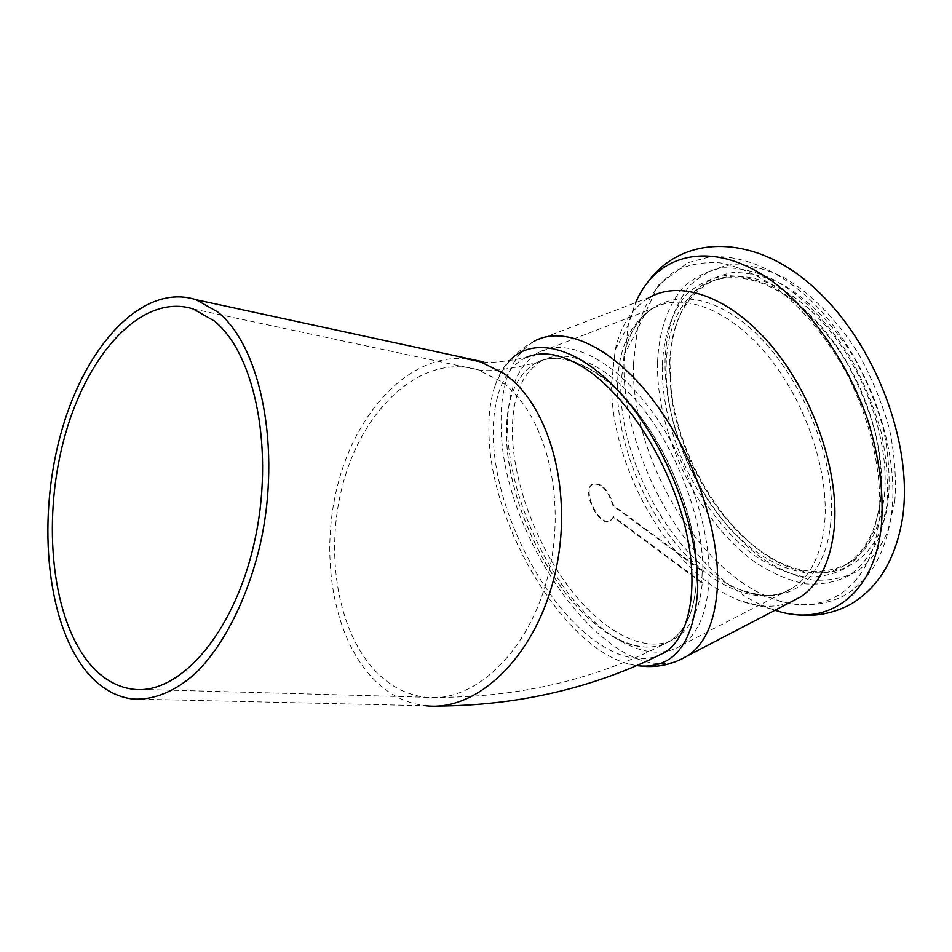 <?xml version="1.0" encoding="UTF-8"?>
<svg xmlns="http://www.w3.org/2000/svg" width="952" height="952" viewBox="0 0 952 952"><rect width="100%" height="100%" fill="white"/><g stroke="black" fill="none" stroke-linecap="round" stroke-linejoin="round"><path stroke-width="0.71" stroke-dasharray="4.76 3.57" d="M525.956 357.571C495.218 371.839 485.651 423.807 499.288 482.378C512.604 539.796 547.281 601.366 586.706 634.365C612.029 655.357 635.234 662.735 656.309 656.511M613.588 516.65L610.803 520.47C599.891 528.3 581.184 490.149 592.906 484.032C601.486 482.378 608.411 489.542 613.671 505.536L702.862 571.2C703.445 521.244 678.74 453.699 643.052 408.836C607.34 363.842 566.107 346.576 540.95 361.141L534.75 363.557C514.842 376.504 505.441 401.53 506.547 438.658C505.5 400.518 515.306 375.243 535.976 362.807C552.457 354.418 572.33 357.619 595.631 372.422C649.395 405.231 701.303 511.26 696.471 580.054C694.77 610.089 686.059 630.355 670.339 640.886C649.038 652.929 624.155 647.455 595.678 624.476C547.959 585.777 508.404 502.739 506.547 438.693C508.511 489.126 532.442 550.91 566.476 594.238C600.45 637.388 643.254 658.772 670.874 640.589L676.872 637.519C691.212 627.737 699.708 609.447 702.338 582.624L613.588 516.65L610.196 520.744C599.296 528.574 580.589 490.411 592.299 484.306C600.879 482.64 607.804 489.816 613.064 505.821L702.231 571.509L701.719 582.933L702.338 582.624M534.75 363.557C560.252 348.706 602.568 367.222 638.673 414.215C674.778 461.054 698.78 530.585 696.471 580.054C694.734 609.899 686.202 630.069 670.874 640.589M540.95 361.141C520.934 374.124 511.438 399.15 512.462 436.254C514.294 486.639 538.154 548.304 572.212 591.501C606.21 634.52 649.121 655.761 676.872 637.519M669.887 362.105C671.457 332.795 679.585 309.269 694.258 291.538C705.099 281.554 717.903 275.235 732.659 272.57C748.296 272.26 764.789 276.151 782.163 284.243C808.319 299.344 833.678 324.965 854.134 357.654C866.701 380.443 876.447 404.16 883.373 428.805C888.406 453.283 890.132 476.333 888.537 497.967C879.089 583.576 801.679 594.369 744.69 537.666C706.348 501.966 677.574 443.918 671.255 390.415L669.887 362.105M669.542 364.045C670.922 324.858 684.072 297.786 708.99 282.827C740.358 265.751 788.994 282.22 828.157 328.714C867.308 375.064 890.477 445.845 884.111 497.658C879.934 528.622 868.557 550.232 849.981 562.489C816.971 580.101 781.354 571.521 743.131 536.738C705.432 501.644 677.11 444.501 670.898 391.879L669.542 364.045M790.243 602.307C774.773 608.09 757.935 607.495 739.716 600.51C672.231 575.615 609.982 467.004 611.624 382.93L615.218 349.8C620.93 324.763 632.663 307.163 650.394 297L533.786 341.494C510.653 356.464 499.788 385.262 501.192 427.924C502.228 539.308 610.91 689.962 680.299 659.748M636.055 665.555L629.569 664.187C563.822 648.074 491.47 526.599 489.042 436.218C488.245 417.785 490.042 401.506 494.433 387.416C497.872 376.552 502.834 367.698 509.332 360.832M507.642 432.696C506.464 393.235 516.531 366.603 537.868 352.799C564.964 337.115 609.851 356.536 648.122 406.218C686.392 455.758 711.656 529.383 708.919 581.601C706.919 612.874 697.84 634.056 681.668 645.158C652.215 664.579 606.781 642.005 570.879 596.595C534.905 550.994 509.689 485.984 507.642 432.696M666.15 365.437C667.471 326.227 680.561 299.142 705.42 284.196C736.729 267.143 785.317 283.672 824.48 330.261C863.642 376.706 886.859 447.583 880.564 499.419C876.423 530.407 865.082 552.017 846.554 564.262C812.675 585.873 763.421 566.868 726.197 524.207C688.903 481.367 664.901 418.285 666.15 365.437M662.306 365.199C663.794 335.854 671.826 312.304 686.404 294.573C697.185 284.589 709.918 278.293 724.615 275.663C740.204 275.39 756.662 279.329 774 287.48C800.12 302.676 825.467 328.416 845.959 361.224C858.549 384.096 868.331 407.884 875.293 432.601C880.374 457.15 882.159 480.248 880.624 501.918L873.995 530.526C866.772 546.817 857.181 559.443 845.233 568.368C832.25 575.02 818.101 577.757 802.786 576.579C787.161 573.271 771.548 566.595 755.959 556.539C701.505 517.959 660.64 433.743 662.306 365.199M701.719 582.933L612.981 516.924M702.862 571.2L702.231 571.509M613.671 505.536L613.064 505.821M467.17 358.952C412.87 352.597 359.475 406.766 339.209 479.344C318.73 551.898 332.117 637.102 374.231 679.847C389.201 694.841 406.325 703.48 425.627 705.753L437.17 706.087M500.359 381.014L477.856 369.781C425.032 353.846 368.579 402.387 346.052 473.406C323.18 544.33 335.211 630.712 377.159 672.897C391.26 686.928 407.361 695.043 425.449 697.257C474.405 703.468 529.859 651.335 548.495 573.568C567.487 495.944 544.52 411.252 500.359 381.014M894.761 501.823L887.597 531.847C879.862 548.923 869.652 562.132 856.967 571.45C843.222 578.364 828.276 581.184 812.127 579.923C795.682 576.412 779.283 569.403 762.933 558.872C705.86 518.495 663.294 430.828 665.091 359.13C666.674 328.404 675.123 303.688 690.438 284.957C701.767 274.39 715.166 267.655 730.636 264.763C747.046 264.335 764.396 268.333 782.687 276.77C810.247 292.561 836.998 319.491 858.609 353.942C871.865 377.968 882.135 402.982 889.418 428.971C894.702 454.782 896.486 479.07 894.761 501.823M775.047 610.22L769.24 608.173C691.378 579.399 621.787 458.186 623.988 362.879L628.26 325.132L635.627 302.629M617.408 387.678C617.979 349.063 629.938 322.573 653.298 308.234C682.846 291.824 729.577 308.983 767.859 355.762C806.13 402.387 829.62 472.954 824.551 524.124C821.136 554.79 810.64 575.984 793.064 587.717C761.076 608.28 713.75 588.514 677.491 545.651C641.16 502.608 617.158 439.848 617.408 387.678M830.739 522.684C825.324 582.707 784.484 607.995 740.977 590.062C677.491 566.428 618.99 464.088 620.859 385.084L624.131 354.941C635.555 300.487 685.321 279.626 740.013 319.967C794.825 359.582 838.069 455.96 830.739 522.684M633.389 364.414L637.34 329.678C644.159 303.057 656.928 283.434 675.658 270.832C688.998 264.347 703.944 261.693 720.474 262.883C737.669 266.417 755.341 274.045 773.476 285.755C801.156 306.722 825.324 335.509 846.007 372.137C871.342 421.272 883.254 476.476 878.851 520.815C871.128 590.549 821.838 618.836 771.108 598.034C697.043 570.391 630.938 454.973 633.389 364.414M657.523 362.212C659.01 331.439 667.364 306.687 682.572 287.968C693.829 277.413 707.169 270.701 722.58 267.833C738.942 267.441 756.245 271.498 774.5 279.995C802.024 295.882 828.764 322.942 850.398 357.512C863.69 381.621 873.995 406.718 881.326 432.791C886.669 458.662 888.502 483.009 886.836 505.81L879.767 535.857C872.103 552.945 861.953 566.142 849.327 575.436C835.642 582.327 820.755 585.099 804.654 583.778C788.256 580.22 771.882 573.14 755.555 562.549C698.578 521.934 655.94 434.029 657.523 362.212M193.113 308.936L477.856 369.781C487.769 372.089 507.13 369.769 535.976 362.795M132.257 689.129L425.449 697.257C514.318 699.054 595.94 680.263 670.339 640.898M787.935 613.469L739.716 600.51M640.684 666.102L629.569 664.187M681.668 645.158L793.064 587.717C778.665 597.118 761.303 597.904 740.977 590.062L771.108 598.034C795.289 607.197 818.208 607.078 839.866 597.689C851.1 592.894 862.012 583.231 872.591 568.689C882.004 553.636 888.287 535.643 891.417 514.746C900.985 444.37 863.25 347.825 806.725 296.596C774.678 268.155 739.823 254.267 709.157 257.016L687.606 262.788L658.415 285.148L637.34 329.678L624.131 354.941C628.451 335.318 636.424 320.895 648.062 311.685L653.298 308.234L537.868 352.799M708.99 282.827L705.42 284.196M592.906 484.032L592.299 484.306M610.803 520.47L610.196 520.744M846.554 564.262L849.981 562.489M494.433 387.416C502.18 366.639 515.306 351.324 533.786 341.494M615.218 349.8L628.26 325.132C632.402 308.388 639.244 293.644 648.776 280.876M743.131 536.738L744.69 537.666M670.898 391.879L671.255 390.415M483.128 361.831C490.113 363.188 504.382 361.76 525.944 357.571M132.126 698.994L425.627 705.753"/><path stroke-width="1.43" d="M217.544 311.887L196.041 299.713C143.633 282.756 86.62 343.862 62.047 429.447C37.164 514.996 45.208 618.169 84.704 669.339C98.175 686.547 113.978 696.424 132.126 698.994C152.939 700.541 174.989 691.818 196.064 672.826C223.791 645.194 247.27 599.094 260.015 545.246C281.935 449.035 260.943 346.04 217.544 311.887M656.309 656.511L664.27 652.679C691.319 636.46 700.172 582.862 683.56 520.78C666.507 457.198 625.512 394.985 585.611 368.745C562.513 353.989 542.616 350.276 525.956 357.571M87.691 661.307C49.98 612.945 42.066 514.604 65.724 432.946C89.083 351.228 143.359 293.049 193.113 308.936L214.188 320.907C255.445 353.835 275.092 452.022 254.113 543.378C233.478 634.889 178.286 696.174 132.257 689.129C115.24 686.654 100.388 677.384 87.691 661.307M650.394 297C682.084 279.519 732.302 297.857 773.488 348.23C814.674 398.448 839.819 474.489 834.119 529.348C830.346 561.93 819.125 584.48 800.453 596.987L790.243 602.307M509.332 360.832C533.751 334.664 581.779 347.183 625.654 399.138C669.542 450.82 700.434 534.798 697.542 593.001C692.687 645.932 672.183 670.113 636.055 665.555M425.627 705.753C476.988 712.06 535.214 657.13 554.647 575.282C574.449 493.588 550.018 404.767 503.596 373.339L480.665 361.903L467.17 358.952M635.627 302.629C658.177 249.317 720.438 237.238 783.068 289.753C818.089 320.229 849.136 367.258 867.224 418.368C879.553 457.543 884.218 493.933 881.207 527.515C873.329 597.404 825.598 627.582 775.047 610.22M533.786 341.494C562.822 324.775 611.053 345.54 652.251 399.09C693.437 452.462 720.521 531.87 717.356 587.848C715.107 621.073 705.396 643.6 688.225 655.44L680.299 659.748M196.041 299.713L483.128 361.831M664.27 652.691C594.857 687.796 519.161 705.587 437.17 706.087M648.776 280.876C684.559 233.121 757.114 234.323 815.459 288.932C874.626 342.994 913.325 442.823 902.663 517.162C896.058 558.729 878.529 587.872 850.077 604.591C830.62 614.802 809.902 617.765 787.935 613.469M640.684 666.102C657.558 667.935 673.409 664.377 688.225 655.44L800.453 596.987"/></g></svg>
